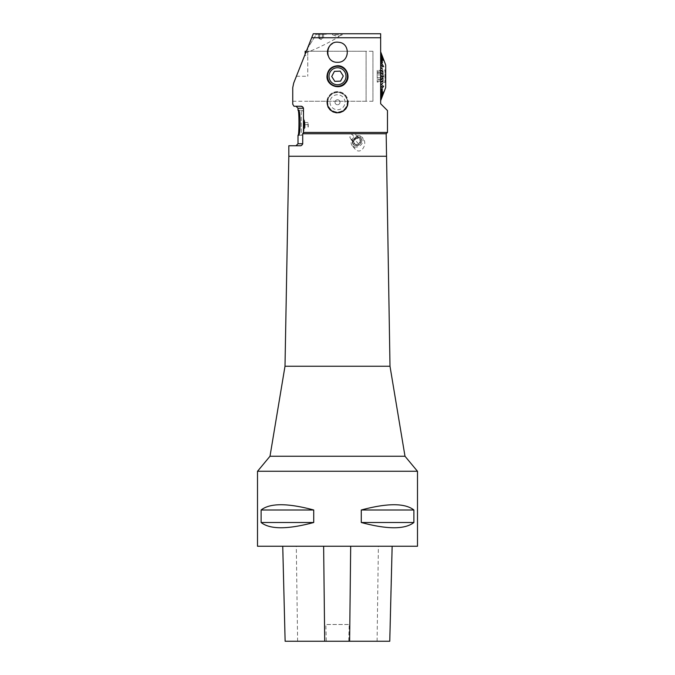 <?xml version="1.0" encoding="UTF-8"?>
<svg xmlns="http://www.w3.org/2000/svg" width="675" height="675" viewBox="0 0 675 675"><rect width="100%" height="100%" fill="white"/><g stroke="black" fill="none" stroke-linecap="round" stroke-linejoin="round"><path stroke-width="0.51" stroke-dasharray="3.38 2.53" d="M387.475 110.573L380.649 103.747L380.649 33.75L316.693 33.75L307.319 48.752L305.707 52.802C314.921 49.537 325.434 44.525 337.255 37.749L380.649 37.749M383.434 76.064L380.649 76.064L380.649 73.086L380.649 76.435L383.67 76.435L380.649 76.435L380.649 79.414L380.649 76.435L383.434 76.435M380.649 72.993L380.649 70.158L380.649 72.993L382.523 73.609L380.649 73.086M380.649 69.981L380.649 67.323L380.649 69.981L382.523 71.204L380.649 70.158M380.649 67.07L380.649 64.623L380.649 67.07L382.523 68.875L380.649 67.323M380.649 62.016L380.649 64.631L380.649 62.016L383.67 66.665L380.649 61.712L383.67 66.361M380.649 61.712L380.649 59.636L380.649 62.125L383.501 66.403M380.649 59.358L380.649 57.51L380.649 59.358L382.523 62.724L380.649 60.109L382.396 62.758M380.649 57.274L380.649 55.688L380.649 57.274L382.523 61.054L380.649 58.05L382.421 61.088M380.649 55.485L380.649 54.186L380.649 55.485L382.523 59.628L380.649 56.278L382.447 59.653M380.649 53.03L380.649 54.658L380.649 53.03L383.67 60.556M380.649 52.912L383.628 60.455M380.649 52.178L382.523 56.995L380.649 52.245M380.649 79.507L380.649 82.342L380.649 79.507L382.523 78.891L380.649 79.135M380.649 82.519L380.649 85.177L380.649 82.519L382.523 81.295L380.649 82.156M380.649 85.438L380.649 87.877L380.649 85.438L382.523 83.624L380.649 85.177M380.649 90.484L383.67 85.835L380.649 90.484L380.649 87.868L380.649 90.484L383.67 85.835L380.649 90.787L383.501 86.096M380.649 90.787L380.649 92.863L380.649 90.374L383.67 85.835M380.649 93.142L380.649 94.989L380.649 93.142L382.523 89.775L380.649 92.863M380.649 95.226L380.649 96.812L380.649 95.226L382.523 91.446L380.649 94.989M380.649 97.014L380.649 98.314L380.649 97.014L382.523 92.872L380.649 96.221L382.447 92.846M380.649 99.47L383.67 91.943L380.649 99.47L380.649 97.841L380.649 99.47L383.67 91.943L380.649 99.588L383.628 92.045M380.649 99.588L383.67 91.943M380.649 100.322L382.523 95.504L380.649 100.254M257.504 471.251L417.496 471.251M270 456.249L405 456.249M417.496 546.252L257.504 546.252M261.115 509.996L261.115 522.501C270.059 529.512 287.601 529.512 313.723 522.501L313.723 509.996C287.601 502.985 270.059 502.985 261.115 509.996L313.723 509.996M361.277 509.996L361.277 522.501C387.399 529.512 404.941 529.512 413.885 522.501L413.885 509.996C404.941 502.985 387.399 502.985 361.277 509.996L413.885 509.996M282.867 546.252L392.15 546.252L282.867 546.252L285.128 641.25M389.762 641.25L348.713 641.25L349.211 624.502L325.823 624.502L349.211 624.502M285.255 641.25L326.32 641.25L325.823 624.502M326.32 641.25L348.713 641.25M313.723 522.501L261.115 522.501M413.885 522.501L361.277 522.501M372.946 51.249L372.946 101.25L372.946 51.249L307.749 51.249L307.749 55.536L304.619 55.536L307.319 48.752L293.701 83.042L305.707 52.802M327.949 55.325A10.041 10.041 0 0 0 346.739 56.168A10.041 10.041 0 0 0 332.345 43.639M387.475 132.452L303.48 132.452L302.729 133.751L302.729 143.75L298.004 143.75M302.147 106.574L303.48 108.253L303.48 132.452M292.748 87.657L292.748 104.254L293.996 106.253L300.746 106.253M326.919 101.25L328.362 96.829L330.64 94.137L333.728 92.315L337.238 91.631L340.715 92.121L343.82 93.707L346.275 96.263L348.081 101.25M293.701 83.042L304.619 55.536M307.749 55.536L307.749 48.06L307.319 48.752L307.749 48.06L307.749 76.25L307.749 51.249M288.824 156.254L386.176 156.254M302.729 143.75C302.054 145.294 301.075 145.96 299.784 145.749L288.824 145.749M302.729 133.751L386.176 133.751M357.683 136.443C352.612 139.371 351.683 143.505 354.89 148.846C360.863 155.967 368.238 143.699 362.939 138.189C361.522 136.553 359.767 135.97 357.683 136.443M315.503 33.75L326.498 33.75L315.503 33.75L315.503 34.248L326.498 34.248L315.503 34.248M313.276 33.75L316.693 33.75L307.319 48.752L313.276 33.75M332.497 33.75L342.503 33.75L332.497 33.75L332.497 34.754L342.503 34.754L332.497 34.754L337.5 36.568L342.503 34.754L342.503 33.75M337.255 37.749L342.149 33.75M285.002 366.247L389.998 366.247M327.502 76.25A9.998 9.998 0 0 0 341.035 85.607A9.998 9.998 0 0 0 344.993 69.635A9.998 9.998 0 0 0 327.502 76.25M327.004 76.25A10.496 10.496 0 0 0 347.321 79.971A10.496 10.496 0 0 0 328.657 70.58A10.496 10.496 0 0 0 327.004 76.25M300.535 106.253L295.996 106.253L300.535 106.253M298.004 135.253L301.252 135.253L301.252 110.253L298.485 110.253M298.485 135.253L301.252 135.253L301.252 110.253A2 2 0 0 1 303.252 112.252L303.252 133.253L303.252 112.252A2 2 0 0 0 301.252 110.253L298.004 110.253M326.498 33.75L326.498 34.248M357.033 145.555A5.003 3.957 140.3 0 1 353.185 144.45A5.003 3.957 140.3 0 1 352.974 140.088A5.003 3.957 140.3 0 1 357.033 136.949A5.003 3.957 140.3 0 1 360.872 138.054A5.003 3.957 140.3 0 1 358.948 144.745A5.003 3.957 140.3 0 1 357.033 145.555M357.126 137.067A5.003 3.957 140.3 0 1 360.973 138.172A5.003 3.957 140.3 0 1 359.657 144.416A5.003 3.957 140.3 0 1 353.278 144.568A5.003 3.957 140.3 0 1 353.076 140.206A5.003 3.957 140.3 0 1 357.126 137.067M357.126 135.776A6.497 5.147 140.3 0 1 362.129 137.211A6.497 5.147 140.3 0 1 360.416 145.328A6.497 5.147 140.3 0 1 352.131 145.522A6.497 5.147 140.3 0 1 351.861 139.852A6.497 5.147 140.3 0 1 357.126 135.776M304.121 124.748A3.999 0.447 -90 0 1 304.13 124.546A3.999 0.447 -90 0 1 304.543 120.758A3.999 0.447 -90 0 1 304.568 120.749A3.999 0.447 -90 0 1 305.016 124.748A3.999 0.447 -90 0 1 304.568 128.748A3.999 0.447 -90 0 1 304.543 128.739A3.999 0.447 -90 0 1 304.121 124.748M304.619 124.748A3.999 0.447 -90 0 1 304.18 128.748A3.999 0.447 -90 0 1 303.733 124.748A3.999 0.447 -90 0 1 304.18 120.749A3.999 0.447 -90 0 1 304.619 124.748M303.252 128.773L303.252 124.748M303.252 133.253A2 2 0 0 1 301.252 135.253A2 2 0 0 0 303.252 133.253A2 2 0 0 1 301.252 135.253M304.788 124.748A5.501 0.607 -90 0 1 304.18 130.25A5.501 0.607 -90 0 1 303.564 124.748A5.501 0.607 -90 0 1 304.18 119.247A5.501 0.607 -90 0 1 304.788 124.748M348.123 102.254A10.623 10.623 0 0 1 332.184 111.451A10.623 10.623 0 0 1 332.184 93.049A10.623 10.623 0 0 1 348.123 102.254M347.498 102.254A9.998 9.998 0 0 1 332.497 110.911A9.998 9.998 0 0 1 332.497 93.589A9.998 9.998 0 0 1 347.498 102.254A9.998 9.998 0 0 0 337.5 92.247A9.998 9.998 0 0 0 327.502 102.254A9.998 9.998 0 0 0 337.5 112.252A9.998 9.998 0 0 0 347.498 102.254M340.2 71.145L343.271 76.03L340.571 81.135L334.8 81.354L331.729 76.469L334.429 71.364L340.2 71.145M322.912 38.247L318.406 38.247L322.912 38.247M322.228 34.248L318.406 34.248L323.595 34.248L322.228 34.248L322.228 38.247M319.629 34.248L319.629 38.247M318.406 34.248L318.406 38.247M319.773 34.248L319.773 38.247M322.372 34.248L322.372 38.247M323.595 34.248L323.595 38.247M339.998 102.254A2.498 2.498 0 0 0 337.5 99.748A2.498 2.498 0 0 0 335.002 102.254A2.498 2.498 0 0 0 337.5 104.752A2.498 2.498 0 0 0 339.998 102.254A2.498 2.498 0 0 0 336.251 100.086A2.498 2.498 0 0 0 336.251 104.414A2.498 2.498 0 0 0 339.998 102.254M327.746 102.254A9.754 9.754 0 0 1 342.377 93.808A9.754 9.754 0 0 1 342.377 110.692A9.754 9.754 0 0 1 327.746 102.254M345.001 102.254A7.501 7.501 0 0 0 333.754 95.757A7.501 7.501 0 0 0 333.754 108.742A7.501 7.501 0 0 0 345.001 102.254M355.683 138.746A3.755 2.97 -39.7 0 0 353.683 141.809L355.683 138.746L359.125 138.299A3.755 2.97 -39.7 0 0 355.683 138.746L351.785 134.055L349.785 137.118L351.228 139.742L354.67 139.295L356.67 136.232L355.227 133.608L351.785 134.055M360.568 140.923A3.755 2.97 -39.7 0 0 359.125 138.299L360.568 140.923L358.568 143.994A3.755 2.97 -39.7 0 0 360.568 140.923L356.67 136.232M355.126 144.433A3.755 2.97 -39.7 0 0 358.568 143.994L355.126 144.433L353.683 141.809A3.755 2.97 -39.7 0 0 355.126 144.433L351.228 139.742M353.683 141.809L349.785 137.118M358.568 143.994L354.67 139.295M359.125 138.299L355.227 133.608M358.957 144.686A4.75 3.763 -39.7 0 0 359.657 137.489A4.75 3.763 -39.7 0 0 352.772 141.927A4.75 3.763 -39.7 0 0 358.957 144.686M307.994 126.934L308.019 122.437L308.289 127.06L304.02 126.934L303.893 124.613L307.868 124.613M303.893 124.613L304.045 122.437L308.019 122.437M304.045 122.437L308.315 122.572M304.332 122.572L304.467 124.883L308.441 124.883M304.467 124.883L304.307 127.06L308.289 127.06M303.758 124.554L304.155 128.512L304.594 124.748L304.155 120.985L303.758 124.554M380.649 73.372L382.295 73.904M382.295 78.595L380.649 79.414M382.295 81.084L380.649 82.342M382.295 83.506L380.649 84.831L382.295 83.59M382.295 85.793L380.649 88.206M382.523 91.446L380.649 94.686L382.421 91.412M380.649 98.474L382.463 94.011M380.649 100.685L382.523 95.791L380.649 100.668M382.523 93.876L380.649 98.314M382.523 92.669L380.649 96.812M382.523 85.514L380.649 87.877M382.523 83.278L380.649 85.084M382.295 71.221L380.649 70.521L382.295 71.415M382.295 68.909L380.649 67.669L382.295 68.993M382.295 66.707L380.649 64.294M382.463 58.489L380.649 54.025M380.649 51.84L382.523 56.734L380.649 51.815M382.523 58.624L380.649 54.186M382.523 59.628L380.649 55.688M382.523 61.054L380.649 57.51M382.523 62.994L380.649 59.636M382.523 66.665L380.649 64.623M382.523 69.221L380.649 67.416M382.523 71.204L382.295 71.592L380.649 70.343M385.695 87.514L385.695 64.986M385.695 69.82L385.695 82.679L385.695 69.82L383.198 70.251L383.198 82.249L383.198 70.251L377.198 70.386L377.198 71.187L377.198 70.386M377.198 74.933L377.198 82.114L377.198 71.187L377.198 74.933L382.447 74.933L382.447 77.574L377.198 77.574L382.447 77.574L383.062 79.186L377.198 79.186L383.062 79.186L382.447 74.933L377.198 74.933M385.695 82.679L384.944 82.249L384.944 70.251L384.944 82.249L383.198 82.249L382.447 79.987L377.198 79.987L382.447 79.987L383.062 79.186L382.447 81.312L377.198 81.312L382.447 81.312L383.062 82.114L377.198 82.114M383.062 73.313L377.198 73.313L383.062 73.313L382.447 74.933L383.062 73.313L382.447 72.512L383.062 73.313M377.198 72.512L382.447 72.512L382.447 71.187L377.198 71.187L382.447 71.187L383.062 70.386L382.447 72.512L377.198 72.512M305.142 54.236L305.142 51.249M366.086 101.25L366.086 51.249L366.086 101.25L305.142 101.25M389.635 641.25L392.015 546.252M377.089 641.25L378.388 546.252M297.616 641.25L296.3 546.252M296.392 76.25L307.749 76.25M298.004 108.253L303.48 108.253M301.252 110.253A2 2 0 0 1 303.252 112.252M292.748 101.25L372.946 101.25M362.939 138.189L362.129 137.211M354.89 148.846L352.131 145.522M303.252 130.25L304.18 130.25M303.252 119.247L304.18 119.247M318.752 38.247L320.996 39.547L323.249 38.247M306.323 51.249L366.086 51.249"/><path stroke-width="1.01" d="M380.649 37.749L311.69 37.749L313.276 33.75L380.649 33.75L380.649 103.747L387.475 110.573L387.475 132.452L303.48 132.452L303.48 108.253C302.839 106.726 301.852 106.059 300.535 106.253L293.996 106.253L292.748 104.254L292.748 87.657L293.701 83.042L292.748 87.657M417.496 471.251L257.504 471.251L257.504 546.252L417.496 546.252L417.496 471.251M302.721 143.927L302.729 133.751L386.176 133.751L389.998 366.247L405 456.249L270 456.249L257.529 471.277M413.885 509.996L413.885 522.501C404.941 529.512 387.399 529.512 361.277 522.501L361.277 509.996C387.399 502.985 404.941 502.985 413.885 509.996L361.277 509.996M313.723 509.996L313.723 522.501C287.601 529.512 270.059 529.512 261.115 522.501L261.115 509.996C270.059 502.985 287.601 502.985 313.723 509.996L261.115 509.996M282.741 546.252L285.128 641.25L389.762 641.25L392.15 546.252M261.115 522.501L313.723 522.501M361.277 522.501L413.885 522.501M337.5 62.286C349.667 62.935 350.882 43.158 338.749 42.289C325.156 40.011 323.713 62.843 337.5 62.286M332.345 43.639A10.041 10.041 0 0 0 327.949 55.325M337.5 65.753C331.121 66.369 327.62 69.871 327.004 76.25C326.472 85.674 339.863 90.543 345.524 83.025C351.38 76.756 346.106 65.315 337.5 65.753M311.69 37.749L293.701 83.042M300.746 106.253L302.147 106.574M348.081 101.25L347.541 105.722L345.862 108.802L343.238 111.189L339.93 112.59L336.386 112.818L333.02 111.881L330.134 109.907L328.008 107.03L326.919 101.25M386.176 156.254L288.824 156.254L288.824 145.749L299.818 145.749M303.48 108.253L298.004 108.253L298.004 110.253L298.485 110.253C300.603 109.434 300.603 136.046 298.485 135.253L298.004 135.253L298.004 143.75L302.729 143.75C302.054 145.294 301.075 145.96 299.784 145.749M302.729 133.751L303.48 132.452M389.998 366.247L285.002 366.247L270 456.249M288.824 156.254L285.002 366.247M298.063 135.253C299.261 136.029 299.261 109.485 298.063 110.253M334.8 81.354L340.571 81.135L343.271 76.03L340.2 71.145L334.429 71.364L331.729 76.469L334.8 81.354M329.982 72.284A8.497 8.497 0 0 0 337.821 84.746A8.497 8.497 0 0 0 344.697 71.727A8.497 8.497 0 0 0 329.982 72.284M328.657 71.584A9.998 9.998 0 0 0 337.88 86.24A9.998 9.998 0 0 0 345.963 70.926A9.998 9.998 0 0 0 328.657 71.584M380.649 72.993L382.523 73.609L380.649 73.372M380.649 76.064L383.67 76.064L380.649 76.064M383.434 76.435L380.649 76.435L383.434 76.064M380.649 79.135L382.523 78.519L380.649 79.414M382.523 78.891L380.649 79.507M380.649 82.156L382.523 80.933L380.649 82.342M382.523 81.295L380.649 82.519M380.649 85.438L382.523 83.624L380.649 85.177M382.295 85.801L380.649 88.206M380.649 90.787L383.501 86.096M382.396 89.741L380.649 93.142M382.421 91.412L380.649 95.226M382.447 92.846L380.649 97.014M382.463 94.011L380.649 98.474M380.649 99.588L383.628 92.045M382.523 95.504L380.649 100.322M382.523 95.791L380.649 100.685M380.649 51.815L382.523 56.717L380.649 51.84M382.523 57.071L380.649 52.245M380.649 53.03L383.67 60.556M382.523 58.624L380.649 54.186M382.523 59.83L380.649 55.688M380.649 57.274L382.523 61.054L380.649 57.51M380.649 59.358L382.523 62.724L380.649 59.636M380.649 62.016L383.67 66.665M382.523 66.985L380.649 64.623M382.295 68.993L380.649 67.323M382.523 69.221L380.649 67.416M382.295 71.415L380.649 70.158M380.649 69.981L382.523 71.204L380.649 70.343M380.649 51.773L385.695 64.986L385.695 87.514L380.649 100.727M382.523 91.446L380.649 94.989M382.523 89.775L380.649 92.863M380.649 90.484L383.67 86.138M382.523 56.995L380.649 52.178M380.649 52.912L383.628 60.455M382.463 58.489L380.649 54.025M382.447 59.653L380.649 55.485M380.649 61.712L383.501 66.403M382.295 66.698L380.649 64.294M382.295 68.909L380.649 67.07M382.523 83.278L380.649 85.084M382.523 85.514L380.649 87.877M382.523 92.669L380.649 96.812M382.523 93.876L380.649 98.314M380.649 99.47L383.67 91.943M382.523 95.437L380.649 100.254M382.523 95.766L380.649 100.668M382.523 73.609L380.649 73.086M306.323 51.249L305.142 51.249L305.142 54.236M324.717 641.25L323.629 546.252M349.625 641.25L350.688 546.252M405 456.249L417.471 471.277M386.176 133.751L387.475 132.452M298.004 108.253L295.996 106.253M298.004 143.75L295.996 145.749"/></g></svg>
